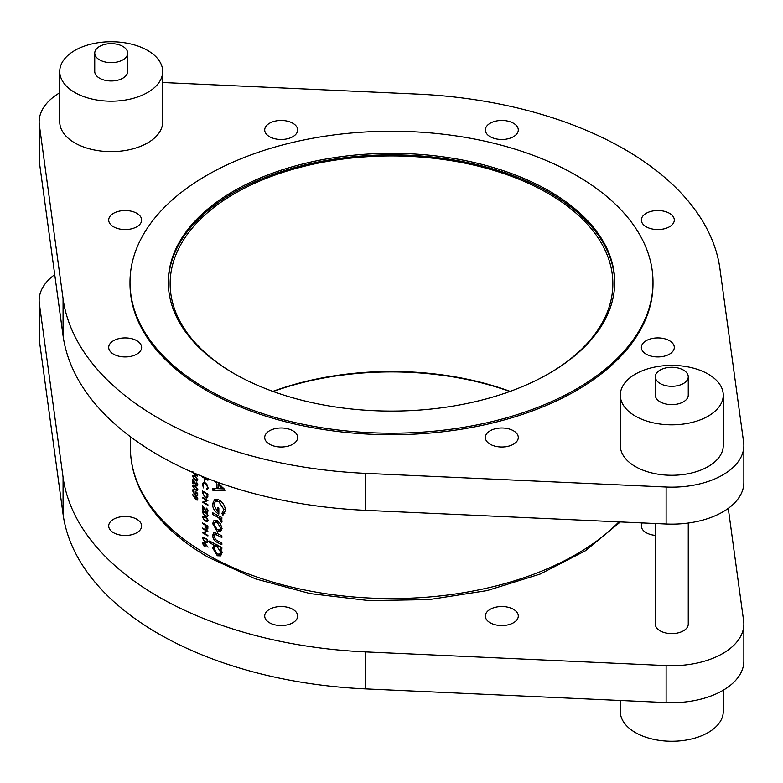 <?xml version="1.0" encoding="UTF-8"?>
<svg xmlns="http://www.w3.org/2000/svg" width="783" height="783" viewBox="0 0 783 783"><rect width="100%" height="100%" fill="white"/><g stroke="black" fill="none" stroke-linecap="round" stroke-linejoin="round"><path stroke-width="1.17" d="M206.878 497.205L205.146 497.097L203.237 494.464L203.1 491.881A261.091 150.737 0 0 0 206.878 494.112A261.091 150.737 0 0 0 207.348 494.376L206.712 497.322L207.847 496.667M202.963 512.748L205.215 512.542L206.878 513.873L207.485 515.4L206.878 516.222L203.874 514.627L202.963 512.748L204.236 511.475M202.963 517.534L205.215 517.328L206.878 518.669L207.485 520.196L206.878 521.008L203.874 519.413L202.963 517.534L204.236 516.271M206.878 528.633L205.557 525.276A261.091 150.737 0 0 0 206.878 526.049A261.091 150.737 0 0 0 207.348 526.323L207.074 528.574M202.963 538.616L205.215 538.41L206.878 539.741L207.485 541.268L206.878 542.09L203.874 540.495L202.963 538.616L204.236 537.344M548.677 373.716A221.354 127.795 0 0 0 612.854 283.73A221.354 127.795 0 0 0 548.022 193.362A221.354 127.795 0 0 0 306.789 165.663A221.354 127.795 0 0 0 170.146 283.73A221.354 127.795 0 0 0 234.323 373.716M510.134 391.373A221.354 127.795 0 0 0 272.866 391.373M122.862 46.422A16.472 9.513 180 0 1 127.688 53.146A16.472 9.513 180 0 1 117.519 61.935A16.472 9.513 180 0 1 99.568 59.87A16.472 9.513 180 0 1 94.743 53.146A16.472 9.513 180 0 1 104.912 44.367A16.472 9.513 180 0 1 122.862 46.422M127.688 53.146L127.688 71.478A16.472 9.513 180 0 1 117.519 80.258A16.472 9.513 180 0 1 99.568 78.202A16.472 9.513 180 0 1 94.743 71.478L94.743 53.146M74.816 92.492A51.482 29.725 0 0 0 130.918 98.932A51.482 29.725 0 0 0 162.698 71.478A51.482 29.725 0 0 0 147.615 50.455A51.482 29.725 0 0 0 91.523 44.014A51.482 29.725 0 0 0 59.743 71.478A51.482 29.725 0 0 0 74.816 92.492M59.743 71.478L59.743 121.913A51.482 29.725 0 0 0 74.816 142.927A51.482 29.725 0 0 0 130.918 149.367A51.482 29.725 0 0 0 162.698 121.913L162.698 71.478M683.432 370.065A16.472 9.513 180 0 1 688.257 376.789A16.472 9.513 180 0 1 678.088 385.569A16.472 9.513 180 0 1 660.138 383.513A16.472 9.513 180 0 1 655.312 376.789A16.472 9.513 180 0 1 665.481 368A16.472 9.513 180 0 1 683.432 370.065M688.257 376.789L688.257 395.112A16.472 9.513 180 0 1 678.088 403.901A16.472 9.513 180 0 1 660.138 401.836A16.472 9.513 180 0 1 655.312 395.112L655.312 376.789M635.385 416.125A51.482 29.725 0 0 0 691.477 422.566A51.482 29.725 0 0 0 723.257 395.112A51.482 29.725 0 0 0 708.184 374.098A51.482 29.725 0 0 0 652.082 367.658A51.482 29.725 0 0 0 620.302 395.112A51.482 29.725 0 0 0 635.385 416.125M620.302 395.112L620.302 445.547A51.482 29.725 0 0 0 635.385 466.57A51.482 29.725 0 0 0 691.477 473.01A51.482 29.725 0 0 0 723.257 445.547L723.257 395.112M206.585 388.975A261.502 150.982 0 0 0 491.577 421.704A261.502 150.982 0 0 0 653.002 282.223A261.502 150.982 0 0 0 576.415 175.461A261.502 150.982 0 0 0 291.423 142.731A261.502 150.982 0 0 0 129.998 282.223A261.502 150.982 0 0 0 206.585 388.975M129.998 282.223L129.998 283.73A261.502 150.982 0 0 0 206.585 390.492A261.502 150.982 0 0 0 491.577 423.221A261.502 150.982 0 0 0 653.002 283.73L653.002 282.223M669.475 340.693A16.472 9.513 0 0 0 651.525 338.638A16.472 9.513 0 0 0 641.355 347.427A16.472 9.513 0 0 0 646.181 354.151A16.472 9.513 0 0 0 664.131 356.206A16.472 9.513 0 0 0 674.3 347.427A16.472 9.513 0 0 0 669.475 340.693M549.333 191.091A223.204 128.872 0 0 0 306.084 163.158A223.204 128.872 0 0 0 168.296 282.223A223.204 128.872 0 0 0 233.667 373.344A223.204 128.872 0 0 0 476.916 401.278A223.204 128.872 0 0 0 614.704 282.223A223.204 128.872 0 0 0 549.333 191.091M614.704 282.976A223.204 128.872 0 0 0 549.333 192.608A223.204 128.872 0 0 0 306.691 164.528A223.204 128.872 0 0 0 168.296 282.976M59.743 92.795A72.065 41.607 0 0 0 39.15 121.913L39.15 158.9A72.065 41.607 0 0 0 39.375 162.169L63.061 335.662A329.457 190.21 0 0 0 158.538 455.217A329.457 190.21 0 0 0 365.612 510.34L666.118 524.013A72.065 41.607 0 0 0 743.85 482.534L743.85 445.547A72.065 41.607 0 0 0 743.625 442.278L719.939 268.784A329.457 190.21 0 0 0 417.388 94.107L162.698 82.518M39.15 121.913A72.065 41.607 0 0 0 39.375 125.182L63.061 298.675A329.457 190.21 0 0 0 158.538 418.23A329.457 190.21 0 0 0 365.612 473.353L666.118 487.026A72.065 41.607 0 0 0 743.85 445.547M518.287 437.491A16.472 9.513 0 0 0 501.815 427.988A16.472 9.513 0 0 0 485.343 437.491A16.472 9.513 0 0 0 501.815 447.005A16.472 9.513 0 0 0 518.287 437.491M292.832 444.225A16.472 9.513 0 0 0 297.657 437.491A16.472 9.513 0 0 0 287.488 428.712A16.472 9.513 0 0 0 269.538 430.767A16.472 9.513 0 0 0 264.713 437.491A16.472 9.513 0 0 0 274.882 446.281A16.472 9.513 0 0 0 292.832 444.225M125.172 356.931A16.472 9.513 0 0 0 141.645 347.427A16.472 9.513 0 0 0 125.172 337.913A16.472 9.513 0 0 0 108.7 347.427A16.472 9.513 0 0 0 125.172 356.931M113.525 226.767A16.472 9.513 0 0 0 131.475 228.822A16.472 9.513 0 0 0 141.645 220.043A16.472 9.513 0 0 0 136.819 213.319A16.472 9.513 0 0 0 118.869 211.253A16.472 9.513 0 0 0 108.7 220.043A16.472 9.513 0 0 0 113.525 226.767M264.713 129.968A16.472 9.513 0 0 0 281.185 139.482A16.472 9.513 0 0 0 297.657 129.968A16.472 9.513 0 0 0 281.185 120.455A16.472 9.513 0 0 0 264.713 129.968M490.168 123.244A16.472 9.513 0 0 0 485.343 129.968A16.472 9.513 0 0 0 495.512 138.757A16.472 9.513 0 0 0 513.462 136.692A16.472 9.513 0 0 0 518.287 129.968A16.472 9.513 0 0 0 508.118 121.179A16.472 9.513 0 0 0 490.168 123.244M657.828 210.529A16.472 9.513 0 0 0 641.355 220.043A16.472 9.513 0 0 0 657.828 229.546A16.472 9.513 0 0 0 674.3 220.043A16.472 9.513 0 0 0 657.828 210.529M620.302 700.482L620.302 711.522A51.482 29.725 0 0 0 635.385 732.545A51.482 29.725 0 0 0 691.477 738.986A51.482 29.725 0 0 0 723.257 711.522L723.257 690.205M655.312 523.524L655.312 624.1A16.472 9.513 0 0 0 660.138 630.824A16.472 9.513 0 0 0 678.088 632.889A16.472 9.513 0 0 0 688.257 624.1L688.257 523.044M642.226 522.927A16.472 9.513 0 0 0 641.355 525.97A16.472 9.513 0 0 0 646.181 532.694A16.472 9.513 0 0 0 655.312 535.366M54.732 274.627A72.065 41.607 0 0 0 39.15 300.466A72.065 41.607 0 0 0 39.375 303.735L63.061 477.229A329.457 190.21 0 0 0 158.538 596.783A329.457 190.21 0 0 0 365.612 651.906L666.118 665.579A72.065 41.607 0 0 0 743.85 624.1A72.065 41.607 0 0 0 743.625 620.831L728.268 508.373M39.15 300.466L39.15 337.453A72.065 41.607 0 0 0 39.375 340.722L63.061 514.216A329.457 190.21 0 0 0 158.538 633.77A329.457 190.21 0 0 0 365.612 688.893L666.118 702.566A72.065 41.607 0 0 0 743.85 661.087L743.85 624.1M485.343 616.045A16.472 9.513 0 0 0 501.815 625.558A16.472 9.513 0 0 0 518.287 616.045A16.472 9.513 0 0 0 501.815 606.531A16.472 9.513 0 0 0 485.343 616.045M269.538 609.321A16.472 9.513 0 0 0 264.713 616.045A16.472 9.513 0 0 0 274.882 624.834A16.472 9.513 0 0 0 292.832 622.769A16.472 9.513 0 0 0 297.657 616.045A16.472 9.513 0 0 0 287.488 607.256A16.472 9.513 0 0 0 269.538 609.321M125.172 516.467A16.472 9.513 0 0 0 108.7 525.97A16.472 9.513 0 0 0 125.172 535.484A16.472 9.513 0 0 0 141.645 525.97A16.472 9.513 0 0 0 125.172 516.467M220.63 531.559L222.02 528.447L220.493 523.837L217.253 520.812L213.925 520.607L212.643 523.592L217.253 531.422L220.581 531.588M215.893 544.4L214.346 545.291L212.643 547.934L217.302 555.744L220.561 555.881L222.02 552.749L220.209 548.325A261.091 150.737 0 0 0 221.863 549.147L221.863 547.434A261.091 150.737 180 0 1 209.609 540.994L209.609 542.697A261.091 150.737 0 0 0 214.346 545.291L213.583 545.428M214.748 499.407L212.487 503.968C212.702 508.451 214.826 511.828 218.849 514.098L218.849 508.118A261.091 150.737 180 0 1 217.429 507.394L217.429 511.671L213.867 504.81L215.384 501.423L218.897 501.639L223.948 509.567L221.863 513.462L222.92 515.273L225.406 510.291C225.083 505.808 222.891 502.343 218.849 499.906L214.327 499.623M215.051 481.349L216.656 483.033L216.656 488.484L212.79 488.465L212.79 490.217L225.083 490.227L217.654 482.289M221.863 517.494A261.091 150.737 180 0 1 212.79 512.806L212.79 514.519A261.091 150.737 0 0 0 215.844 516.144L218.79 517.886L221.589 522.662L222.02 521.439L220.552 518.552A261.091 150.737 0 0 0 221.863 519.207L221.863 517.494M221.863 535.797A261.091 150.737 180 0 1 217.468 533.585L213.661 532.812L212.643 535.396C212.849 538.684 214.434 541.033 217.39 542.443A261.091 150.737 0 0 0 221.863 544.694L221.863 542.991A261.091 150.737 180 0 1 217.605 540.838L215.531 539.575L214.023 536.149L215.609 534.486L217.605 535.366A261.091 150.737 0 0 0 221.863 537.51L221.863 535.797M217.42 533.008L214.659 534.593L217.312 533.507M203.11 476.769L202.562 477.101A261.091 150.737 0 0 0 206.878 479.656A261.091 150.737 0 0 0 207.906 480.243L207.906 479.685A261.091 150.737 180 0 1 206.878 479.098A261.091 150.737 180 0 1 203.688 477.219L203.981 477.111M207.505 489.561L208.043 487.829L206.878 484.403L205.244 482.857L203.198 482.592M203.345 482.524L202.425 484.53L203.531 487.907L202.963 484.853L203.658 483.209L205.205 483.395L206.878 485.215L207.485 487.476L206.595 489.218L207.221 489.776M207.906 494.142A261.091 150.737 180 0 1 206.878 493.554A261.091 150.737 180 0 1 202.562 491L202.562 492.928L205.146 497.655L206.878 498.066L207.71 497.264L207.906 494.142M206.878 498.066L207.71 497.264M207.906 500.523A261.091 150.737 180 0 1 206.878 499.936A261.091 150.737 180 0 1 202.562 497.381L202.562 497.949A261.091 150.737 0 0 0 206.741 500.415L202.562 502.177A261.091 150.737 0 0 0 206.878 504.732A261.091 150.737 0 0 0 207.906 505.319L207.906 504.761A261.091 150.737 180 0 1 206.878 504.174A261.091 150.737 180 0 1 203.688 502.295L207.906 500.523M206.878 512.248L208.043 511.103L206.878 508.529L206.242 508.03L206.242 508.598L207.485 510.751L206.399 511.475L202.562 505.612L202.562 509.841A261.091 150.737 0 0 0 203.1 510.164L203.1 507.267L206.438 512.062L207.632 512.151M206.878 516.878L208.043 515.703L206.878 513.227L202.875 511.377L202.425 512.405L205.215 516.212L207.573 516.751M206.878 521.664L208.043 520.489L206.878 518.013L202.875 516.173L202.425 517.191L205.215 520.998L207.573 521.547M207.906 526.078A261.091 150.737 180 0 1 206.878 525.491A261.091 150.737 180 0 1 202.562 522.936L202.562 523.494A261.091 150.737 0 0 0 205.009 524.953L205.097 527.037L206.878 529.259L207.828 528.672L207.906 526.078M206.878 529.259L207.828 528.672M207.906 531.187A261.091 150.737 180 0 1 206.878 530.6A261.091 150.737 180 0 1 202.562 528.045L202.562 528.603A261.091 150.737 0 0 0 206.741 531.08L202.562 532.832A261.091 150.737 0 0 0 206.878 535.386A261.091 150.737 0 0 0 207.906 535.973L207.906 535.415A261.091 150.737 180 0 1 206.878 534.828A261.091 150.737 180 0 1 203.688 532.949L207.906 531.187M206.878 542.746L208.043 541.572L206.878 539.096L202.875 537.246L202.425 538.273L205.215 542.081L207.573 542.619M208.043 547.151L204.04 542.267L202.885 542.12L202.425 543.187L204.05 546.103L205.166 546.231L205.577 544.508L208.043 547.151M204.872 479.529A261.091 150.737 180 0 1 204.324 479.206L204.324 481.594A261.091 150.737 0 0 0 204.872 481.917L204.872 479.529M195.163 476.025L192.961 475.35L192.53 476.348L195.163 480.253L197.385 480.87L197.835 479.842L195.163 476.025M195.163 485.607L192.961 484.922L192.53 485.93L195.163 489.835L197.385 490.452L197.835 489.424L195.163 485.607M192.53 494.787L196.269 499.906L197.375 500.063L197.835 498.986L196.269 495.991L195.221 495.835L194.81 497.596L192.843 494.611M197.698 495.962L197.698 493.398L195.163 491.117L195.417 492.654L194.311 493.427L193.039 491L193.939 489.669L192.961 489.581L192.53 490.618L194.292 493.975L195.496 494.19L195.838 492.301L197.179 493.505L197.179 495.619A261.091 150.737 0 0 0 197.698 495.962M193.039 491L193.939 490.227M195.858 492.399L194.311 493.427M196.132 482.25L197.306 484.452L196.279 485.137L192.657 479.147L192.657 483.375A261.091 150.737 0 0 0 193.166 483.718L193.166 480.821L196.318 485.724L197.414 485.871L197.835 484.814L196.533 482.015M197.766 484.188L196.279 485.137M192.53 471.562L195.163 475.467L197.385 476.084L197.835 475.046M207.975 510.477L206.878 511.622M509.792 391.5A223.204 128.872 0 0 0 273.208 391.5M196.318 496.031L194.771 496.921M197.835 498.996L196.269 499.906M195.29 497.362L196.298 496.569L197.306 498.614L196.298 499.358L195.29 497.362L196.699 496.334M197.766 498.35L196.298 499.358M197.698 495.316L197.179 495.619M194.889 493.623L194.292 493.975M193.939 489.806L192.53 490.618M194.115 485.02L192.53 485.93M197.766 488.837L195.163 489.277L193.039 486.292L195.163 486.165L197.306 489.101L196.983 489.825L197.825 489.336M193.039 486.292L194.233 485.069M197.835 484.853L196.318 485.724M193.166 483.082L192.657 483.375M194.115 475.438L192.53 476.348M197.766 479.255L195.163 479.695L193.039 476.71L195.163 476.583L197.306 479.519L196.983 480.243L197.825 479.754M193.039 476.71L194.233 475.487M197.668 474.527L196.983 475.447L197.825 474.958M197.306 474.733L195.163 474.909L193.039 471.924M208.004 488.406L206.957 489.013M208.004 487.183L207.485 487.476M203.032 484.188L202.425 484.53M204.872 481.281L204.324 481.594M203.14 476.778L202.562 477.101M224.281 488.915L215.619 488.592L212.79 490.217M218.056 487.672L216.656 488.484M217.752 482.397L216.656 483.033M222.333 488.631L218.056 488.582L218.056 484.413L222.333 488.631L223.37 488.034M219.123 483.796L218.056 484.413M224.809 513.256L224.212 512.102L221.863 513.462M224.212 512.102L225.387 510.937M225.289 508.793L223.948 509.567M220.317 500.817L218.897 501.639M218.418 499.701L215.384 501.423L215.991 499.153M218.849 510.849L217.429 511.671M214.141 503.009L212.487 503.968M221.863 517.798L220.552 518.552M221.863 520.45L220.434 521.272M221.667 519.902L220.581 520.519M220.571 516.858L218.79 517.886M214.327 513.628L212.79 514.519M221.804 547.405L220.209 548.325M221.599 554.795L219.935 554.217L217.302 555.744M215.844 544.43L215.462 546.299L212.643 547.934M211.116 541.826L209.609 542.697M220.581 552.015L219.612 554.149L217.292 554.021L214.023 548.638L214.943 546.603L217.253 546.818L220.581 552.015L221.853 551.281M218.829 545.917L217.253 546.818M218.956 541.533L217.39 542.443M215.472 534.123L212.643 535.396M215.462 533.771L215.54 532.753M221.628 530.482L219.886 529.895L217.253 531.422M215.472 522.016L212.643 523.592M215.462 521.958L215.707 520.284M220.581 527.722L219.563 529.846L217.243 529.709L214.023 524.326L214.904 522.349L217.243 522.515L220.581 527.722L221.873 526.988M218.623 521.723L217.243 522.515M205.626 545.193L204.05 546.103M204.03 542.257L202.425 543.187M205.89 544.283L204.02 545.526L202.963 543.539L204.02 542.815L205.077 544.753L204.02 545.526M202.963 543.539L204.441 542.56M204.109 537.295L202.425 538.273M205.714 541.797L205.215 542.081M207.975 540.994L206.878 542.09M207.466 530.933L203.688 532.949M203.237 532.45L202.562 532.832M207.231 530.796L206.741 531.08M207.877 528.251L206.458 529.073M207.838 526.039L207.348 526.323M204.109 516.222L202.425 517.191M205.714 520.715L205.215 520.998M207.975 519.912L206.878 521.008M204.109 511.426L202.425 512.405M205.714 515.928L205.215 516.212M207.975 515.126L206.878 516.222M208.043 511.133L206.438 512.062M203.1 509.527L202.562 509.841M207.466 500.278L203.688 502.295M203.237 501.786L202.562 502.177M207.231 500.141L206.741 500.415M205.675 497.342L205.146 497.655M207.838 494.102L207.348 494.376M207.887 496.256L207.201 496.647M63.061 335.662L63.061 298.675M365.612 651.906L365.612 688.893M618.922 521.87A261.091 150.737 180 0 1 206.878 554.413A261.091 150.737 180 0 1 130.409 447.827L130.409 436.718M63.061 477.229L63.061 514.216M39.375 303.735L39.375 340.722M666.118 665.579L666.118 702.566M365.612 510.34L365.612 473.353M39.375 162.169L39.375 125.182M666.118 524.013L666.118 487.026M195.349 497.89L194.781 498.213M217.4 515.243L215.844 516.144M219.171 534.456L217.605 535.366M205.87 524.904L205.009 525.403M207.906 527.135L207.348 527.458M203.1 492.615L202.562 492.928M207.906 494.494L207.348 494.817M620.351 521.938L585.371 550.792L540.201 574.037L487.173 590.578L429.094 599.592L369.018 600.61L310.137 593.592L255.561 578.891L208.161 557.242C176.518 538.9 154.173 516.995 141.126 491.548C134.01 477.346 130.438 462.773 130.409 447.827M195.672 496.471L196.376 496.07M196.954 499.456L197.825 498.947M193.372 490.197L193.939 489.864M195.084 493.564L195.936 493.075M196.973 485.235L197.825 484.736M206.781 489.13L208.004 488.426M203.658 483.209L204.715 482.592M219.612 554.149L222.108 552.7M214.943 546.603L217.684 545.027M219.563 529.846L222.069 528.398M214.904 522.349L217.645 520.764M204.715 545.594L205.626 545.066M203.316 542.736L204.079 542.296M207.143 542.002L208.043 541.484M207.084 528.564L207.887 528.094M207.143 520.93L208.043 520.401M207.143 516.134L208.043 515.615M207.143 511.544L208.043 511.025"/></g></svg>
